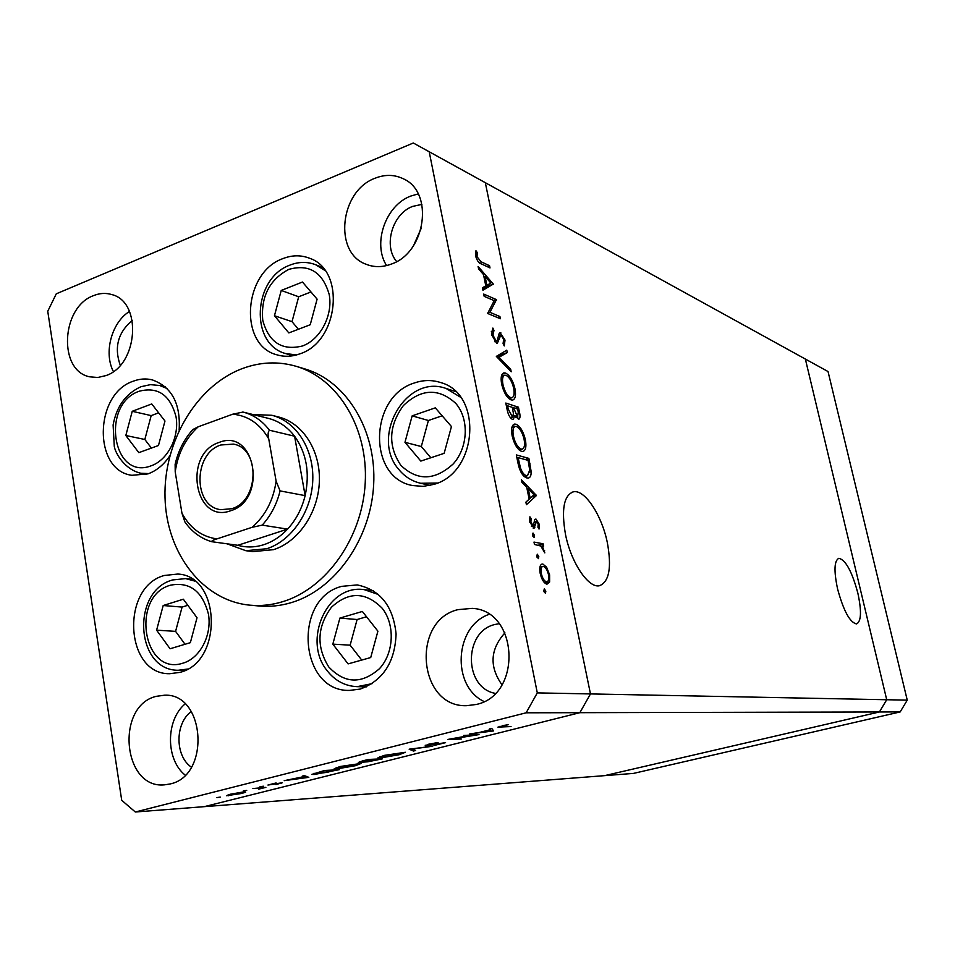 <?xml version="1.0" encoding="UTF-8"?>
<svg xmlns="http://www.w3.org/2000/svg" width="955" height="955" viewBox="0 0 955 955"><rect width="100%" height="100%" fill="white"/><g stroke="black" fill="none" stroke-linecap="round" stroke-linejoin="round"><path stroke-width="1.43" d="M164.976 421.024L151.75 403.941L132.244 411.295L125.821 435.504L138.833 452.646L158.47 445.507L164.976 421.024M158.637 412.835L151.177 415.616L144.838 439.479L151.403 448.074M144.838 439.479L125.821 435.504M151.177 415.616L132.244 411.295M274.455 315.735L288.828 332.913L310.232 324.736L317.108 299.142L302.472 282.035L281.224 290.451L274.455 315.735L292.015 321.668L298.402 329.26M310.96 291.955L298.688 296.766L292.015 321.668M298.688 296.766L281.224 290.451M412.154 415.855L404.968 442.308L420.821 461.086L444.147 453.339L451.452 426.551L435.301 407.857L412.154 415.855L428.401 420.498L421.31 446.534L430.836 457.755M442.153 415.783L428.401 420.498M421.31 446.534L404.968 442.308M339.896 618.076L332.829 644.136L348.098 663.892L370.719 657.541L377.905 631.171L362.351 611.463L339.896 618.076L357.11 619.52L350.139 645.174L361.73 660.072M366.541 616.763L357.11 619.52M350.139 645.174L332.829 644.136M156.608 630.169L170.074 648.767L190.355 642.667L197.028 617.742L183.324 599.203L163.186 605.53L156.608 630.169L175.589 631.362L185.007 644.279M187.825 605.291L182.083 607.082L175.589 631.362M182.083 607.082L163.186 605.53M837.583 588.96C833.775 570.827 834.192 560.609 838.872 558.305C845.641 559.857 851.967 571.436 857.829 593.031C861.708 611.069 861.315 621.371 856.611 623.925C849.902 622.565 843.563 610.902 837.583 588.96M607.356 542.715C601.877 515.354 584.842 489.247 573.477 491.801C563.88 495.215 561.206 509.385 565.467 534.311C570.971 562.531 588.555 588.602 599.501 585.713C609.218 581.774 611.833 567.437 607.356 542.715M413.3 142.999L805.363 359.056L485.319 182.691L590.476 693.927L537.295 692.888L429.213 151.773L413.3 142.999L56.273 293.818L47.75 311.27L121.715 800.302L135.323 812.001L526.145 712.8L537.295 692.888M828.033 371.543L907.25 700.134L886.717 699.74L879.4 711.976L604.634 775.639L879.4 711.976L886.717 699.74L805.363 359.056L828.033 371.543L794.059 352.825L805.363 359.056L886.717 699.74L590.476 693.927L485.319 182.691L429.213 151.773M421.322 228.042L413.575 245.566L421.322 228.042M504.92 632.855C490.154 649.376 489.187 666.697 501.996 684.819C489.187 666.697 490.154 649.376 504.92 632.855M907.25 700.134L900.183 711.929L633.499 773.407L204.203 806.665L579.876 712.681L590.476 693.927L579.876 712.681L526.145 712.8M900.183 711.929L579.876 712.681L204.203 806.665L135.323 812.001M245.817 550.701L252.681 551.62L273.512 549.674C298.414 541.831 318.337 512.525 319.364 481.535C320.546 450.533 302.759 422.934 278.562 416.977L271.841 415.282C296.122 421.262 313.968 449.005 312.774 480.186C311.724 511.367 291.717 540.84 266.72 548.743L245.817 550.701L227.063 543.813M242.212 368.618C196.324 385.904 163.329 442.046 165.024 497.639C166.397 553.255 202.806 601.017 250.317 605.207C261.025 606.15 271.757 604.993 282.513 601.745C326.3 588.722 362.339 537.892 365.216 483.003C368.332 428.103 338.07 378.574 296.229 366.326C278.275 361.133 260.273 361.897 242.212 368.618M250.317 605.207L259.402 606.019C270.05 606.938 280.734 605.804 291.442 602.581C335.002 589.665 370.815 539.253 373.656 484.782C376.724 430.311 346.605 381.14 304.967 368.952L296.229 366.326M179.791 672.392C223.172 662.436 221.059 575.769 177.785 574.051L164.296 575.483C120.497 587.062 124.878 674.648 169.692 673.717L179.791 672.392M179.134 430.192C180.758 403.714 171.828 386.954 152.346 379.899C146.031 378.323 139.645 378.765 133.211 381.212C94.211 393.902 92.886 470.493 131.897 475.304L148.037 473.859C156.632 470.696 163.902 464.667 169.835 455.798M299.93 353.827C338.894 341.639 345.877 270.05 309.42 258.196C300.825 254.89 291.944 255.045 282.799 258.65C243.143 272.473 238.499 345.316 276.914 354.818C284.375 357.039 292.051 356.704 299.93 353.827M433.857 484.376C478.061 472.737 482.955 393.472 440.398 382.478C431.827 379.756 423.137 379.935 414.327 382.991C369.024 396.564 367.436 478.013 412.703 485.546L423.22 486.382L433.857 484.376M360.25 689.068C383.027 680.569 394.976 662.197 396.086 633.953C393.197 606.103 380.245 589.76 357.23 584.926L341.759 586.346C292.648 598.51 299.046 691.826 349.482 690.417L360.25 689.068M476.247 704.468C522.433 695.168 518.529 610.364 472.236 608.371L457.982 609.636C410.793 620.643 418.147 707.607 466.637 705.685L476.247 704.468M105.981 375.578C138.105 365.132 142.498 301.876 111.747 294.558C105.766 292.755 99.666 293.125 93.447 295.668C61.036 307.224 58.016 370.922 89.794 376.831L97.804 377.488L105.981 375.578M170.062 783.971C210.792 775.842 205.277 693.02 164.547 695.204L156.31 696.326C115.304 705.757 122.634 789.26 164.511 784.843L170.062 783.971M391.419 264.046C425.787 252.633 434.262 192.277 403.452 178.848C394.451 174.455 384.925 174.276 374.897 178.299C339.825 191.06 333.331 252.681 365.968 264.213C374.05 267.46 382.525 267.4 391.419 264.046M418.183 193.913L410.638 196.109C385.498 205.456 372.355 243.644 386.596 265.574M421.895 204.394L412.667 206.399C392.326 213.789 383.027 245.972 396.671 261.551M495.251 693.366C463.641 687.815 463.426 631.565 494.809 624.522L499.19 623.663M474.122 735.183L463.664 735.457L479.016 734.598L452.837 738.824L461.301 739.039L447.871 739.433L474.026 734.717M425.333 745.843L428.127 744.327L438.094 742.477L427.398 745.33L445.579 742.656L433.976 745.485L442.774 743.097L425.333 745.843L425.214 745.187M409.134 749.186L432.734 746.213L412.238 749.042L415.616 750.511L413.467 751.048L409.134 749.186M384.22 755.393L405.409 752.265L399.154 754.725L380.054 757.995L377.905 757.864L384.22 755.393M340.111 766.507L361.372 763.367L355.463 765.695L336.435 768.966L334.143 768.859L340.111 766.507M304.335 775.591L308.823 777.334L284.22 780.665L303.797 776.654L302.246 776.117L304.335 775.591M216.869 797.592L220.283 797.079L216.869 797.592M243.716 791.898L245.65 792.149L241.842 793.438L226.407 795.73L230.155 794.25L243.716 791.898M243.31 790.931L246.724 790.418L243.31 790.931M252.896 788.555L265.884 787.362L258.59 789.152L260.166 788.138L252.896 788.555M260.011 786.717L263.425 786.216L260.011 786.717M282.322 782.718L275.911 784.58L280.507 783.184L267.937 785.046L276.102 782.957L270.778 784.604L282.322 782.718M314.302 774.493L311.784 774.41L324.688 770.47L339.264 769.682L314.302 774.493L314.076 773.204M362.411 760.956L368.379 759.452L382.573 758.807L367.854 761.792L358.328 762.472L362.411 760.956M491.718 728.379L493.604 730.933L469.359 734.013L479.374 732.473L490.022 729.787L489.39 728.963L491.718 728.379M502.414 725.931L500.623 726.636L511.032 726.552L497.925 727.137L508.191 724.75L502.354 725.633M494.213 300.67L484.161 296.337L483.708 294.08L496.469 299.619L489.915 312.333L499.919 316.511L500.372 318.743L487.635 313.455L494.213 300.67M496.576 343.251L491.622 334.644L492.876 328.066L493.962 330.466L492.947 335.169L496.123 340.983L497.197 340.565L499.19 333.379L500.11 332.638L505.016 340.087L504.264 345.937L503.07 343.597L503.679 339.323L500.886 334.954L497.292 343.346L496.576 343.251M496.337 356.382L506.783 350.175L507.284 352.586L499.023 357.242L510.71 369.37L511.2 371.793L496.337 356.382M501.673 384.197C500.504 377.631 501.268 373.847 503.965 372.868L505.577 373.071C509.767 375.231 512.883 380.4 514.924 388.601C516.154 395.227 515.402 399.047 512.68 400.073L511.092 399.894C506.878 397.793 503.739 392.565 501.673 384.197M512.143 435.85C510.949 429.046 511.737 425.118 514.518 424.08L515.987 424.211C520.153 426.169 523.268 431.278 525.334 439.539C526.587 446.415 525.811 450.378 522.994 451.464L521.561 451.357C517.371 449.459 514.232 444.29 512.143 435.85M521.358 479.744L536.459 495.514L526.42 504.706L525.895 502.139L529.154 499.179L526.73 487.301L521.872 482.311L521.358 479.744M543.753 590.954L544.338 588.853L545.842 591.229L545.424 593.33L543.753 590.954M542.846 564.035L546.606 567.21L549.602 574.826L549.626 581.989L546.952 584.209C543.956 583.219 541.7 579.613 540.196 573.406C539.241 567.974 539.885 564.847 542.13 564.023L541.139 564.536M536.71 556.24L537.307 554.198L538.811 556.598L538.393 558.639L536.71 556.24M534.478 544.469L534 542.082L543.12 543.777L543.598 546.141L542.273 545.902L544.827 552.873L540.781 546.033L534.478 544.469M532.413 535.063L533.021 533.057L534.514 535.469L534.108 537.474L532.413 535.063M535.958 519.043L539.324 524.39L539.038 529.046L537.928 527.279L538.214 524.164L536.483 521.418L534.036 528.282L529.786 522.063L529.906 516.798L531.087 518.553L530.896 522.17L533.308 525.895L534.728 519.627L535.958 519.043L534.919 519.365M526.826 477.942C522.672 476.414 519.723 471.436 517.968 463.02L516.321 454.926L528.879 458.388L531.171 471.663C531.207 475.566 530.264 477.691 528.33 478.037L526.826 477.942M507.224 410.041L505.804 403.058L518.434 407.2L519.448 412.166C520.427 416.201 520.165 418.6 518.672 419.364L514.733 415.485L513.289 419.496L512.501 419.424C510.042 418.087 508.275 414.959 507.224 410.041M478.097 266.457L493.293 284.065L482.92 290.213L482.418 287.765L485.797 285.891L483.505 274.586L478.598 268.904L478.097 266.457M477.034 256.764L481.069 261.766L489.545 265.717L489.999 267.925L481.392 263.926C478.944 263.401 477.046 260.763 475.686 256.012L475.96 250.723L477.225 252.514L477.034 256.764L475.96 257.182M120.27 365.299C113.955 347.465 117.954 332.507 132.279 320.402M191.31 711.499C174.884 723.281 174.872 756.026 191.382 767.163M185.091 703.93C165.633 720.166 165.573 759.547 185.163 775.09M129.462 311.449C111.568 322.527 103.51 352.753 113.394 371.531M489.032 614.387C454.604 626.05 451.058 685.953 484.066 701.519M543.98 591.766L545.842 591.229M545.245 567.604L546.606 567.21M548.588 575.125L549.602 574.826M545.102 583.29L549.626 581.989M546.451 581.81L546.988 581.798C548.683 581.141 549.185 578.754 548.492 574.659C547.322 569.956 545.603 567.21 543.323 566.422L542.762 566.422C541.079 567.067 540.602 569.455 541.318 573.561C542.464 578.3 544.171 581.046 546.451 581.81L544.243 582.443M540.291 573.86L541.318 573.561M536.973 557.135L538.811 556.598M538.369 545.198L543.12 543.777M541.091 546.248L542.273 545.902M543.61 551.202L544.72 550.868M532.699 536.018L534.514 535.469M538.298 524.701L539.324 524.39M534.203 522.11L536.006 521.561M534.179 522.385L535.791 521.896M533.212 528.151L534.824 527.661M529.488 519.043L531.087 518.553M529.87 522.481L530.896 522.17M531.446 526.384L533.069 525.895M532.042 496.54L536.388 495.179M531.457 497.077L536.459 495.514M530.18 498.235L534.012 494.75L528.282 488.876L530.18 498.235L529.034 498.594M527.136 489.247L528.282 488.876M525.226 459.57L528.879 458.388M529.715 472.128L531.171 471.663M528.079 460.346L518.099 457.624L520.547 468.165C522.218 472.57 524.152 475.053 526.348 475.602L527.53 475.686L529.715 470.015L528.079 460.346M516.942 457.994L518.099 457.624M524.032 476.342L526.348 475.602M519.377 468.535L520.547 468.165M512.811 425.273L515.987 424.211M524.2 439.921L525.334 439.539M521.096 449.029L522.206 449.125C524.462 448.17 525.095 444.899 524.08 439.276C522.409 432.448 519.878 428.198 516.464 426.527L515.306 426.419C513.062 427.327 512.429 430.574 513.432 436.137C515.091 443.108 517.646 447.406 521.096 449.029L518.911 449.745M512.286 436.519L513.432 436.137M515.223 408.286L518.434 407.2M513.384 415.938L514.733 415.485M518.255 412.178L517.622 409.074L513.599 407.761L517.514 416.989L518.255 412.178M515.891 417.538L517.514 416.989M512.775 409.683L513.909 409.301M512.465 408.143L513.599 407.761M512.608 408.859L512.298 407.343L507.583 405.803L508.251 409.098L512.501 417.144L513.444 413.611L512.608 408.859M510.352 417.669L512.035 417.108M507.105 409.48L508.251 409.098M506.437 406.185L507.583 405.803M502.139 374.264L505.577 373.071M513.802 388.983L514.924 388.601M510.627 397.602L511.856 397.734C514.053 396.85 514.649 393.687 513.671 388.267C512.023 381.499 509.481 377.201 506.055 375.351L504.777 375.196C502.593 376.055 501.996 379.183 502.963 384.555C504.61 391.455 507.165 395.8 510.627 397.602L508.573 398.307M501.841 384.949L502.963 384.555M500.468 353.708L500.718 354.914L507.284 352.586M500.718 354.914L496.958 357.027M497.639 357.731L499.023 357.242M509.325 369.848L510.71 369.37M491.336 331.409L493.962 330.466M491.837 335.563L492.947 335.169M494.583 341.532L496.123 340.983M499.226 333.319L500.826 332.746M503.846 340.505L505.016 340.087M498.331 336.638L500.038 336.017M497.651 339.562L499.465 338.906M493.926 300.55L496.469 299.619M494.022 301.028L496.564 300.085M487.575 313.192L489.915 312.333M497.292 317.466L499.919 316.511M486.035 285.605L486.799 286.488L493.293 284.065M486.799 286.488L493.353 284.375M486.871 286.798L482.705 289.126M486.871 285.294L490.846 283.086L485.068 276.401L486.871 285.294L485.761 285.712M483.958 276.819L485.068 276.401M487.169 266.612L489.545 265.717M475.435 253.194L477.225 252.514M475.626 255.713L476.891 255.224M228.161 794.787L228.317 795.778M230.131 795.312L243.31 792.387L231.564 794.142L228.675 795.276L230.131 795.312M281.236 782.825L281.355 783.506M303.642 775.77L303.797 776.654M296.742 778.731L306.113 777.454L304.287 776.833L296.695 778.444M305.887 776.14L306.113 777.454M304.084 775.651L304.287 776.833M335.862 770.243L324.258 770.876L314.267 773.944L327.41 772.297L335.802 769.873M336.196 767.605L336.435 768.966M338.38 768.477L353.911 765.791L358.961 763.821L341.687 766.411L336.554 768.393L338.38 768.477M367.711 760.992L367.854 761.792M359.355 761.827L359.486 762.532M376.497 760.037L379.159 759.368L374.635 759.583L369.155 761.266L376.497 760.037M373.19 759.237L373.31 759.917M371.877 759.977L367.878 759.894L360.799 761.995L371.877 759.977M379.804 756.658L380.054 757.995M382.036 757.494L397.638 754.808L402.974 752.731L385.76 755.31L380.341 757.387L382.036 757.494M413.181 749.448L413.467 751.048M493.186 730.36L493.305 731.005M489.843 728.856L490.022 729.787M481.833 732.163L490.954 731.017L490.213 730.05L481.774 731.864M490.5 728.689L490.954 731.017M489.975 728.82L490.213 730.05M219.101 442.44C255.343 427.446 267.973 499.907 230.632 510.758C194.319 524.438 182.763 453.649 219.101 442.44M231.683 508.729C259.199 501.196 260.476 448.253 233.378 444.111L220.915 444.982C193.161 453.231 192.922 506.663 220.784 509.672L231.683 508.729M262.207 525.131L252.072 527.315C265.335 515.76 273.345 500.372 276.114 481.165L280.078 490.906C276.783 504.252 270.826 515.664 262.207 525.131L287.574 529.118L237.831 545.293C246.318 547.681 254.973 547.49 263.795 544.696C272.605 541.807 280.531 536.615 287.574 529.118C296.05 519.854 301.911 508.693 305.134 495.633L294.594 436.22C287.491 426.992 278.788 421.048 268.474 418.397L243.31 412.142M280.078 490.906L305.134 495.633C309.993 472.821 306.483 453.016 294.594 436.22L269.465 430.228C267.961 431.827 267.71 434.704 268.737 438.858C260.023 423.853 248.025 415.64 232.745 414.195L198.246 426.778C185.545 438.357 177.881 453.398 175.219 471.913L181.951 513.205C190.105 528.187 201.756 536.758 216.928 538.895L252.072 527.315M252.944 414.542L271.841 415.282M232.745 414.195L243.024 412.071C253.469 414.757 262.291 420.809 269.465 430.228M175.219 471.913L175.123 464.321C178.227 450.856 184.136 439.276 192.826 429.547L198.246 426.778M216.928 538.895C213.395 539.909 211.628 540.852 211.616 541.688C200.813 538.453 191.919 531.887 184.924 521.991L181.951 513.205M211.616 541.688L237.831 545.293M276.114 481.165L268.737 438.858M151.296 465.742C167.746 460.047 179.504 437.008 176.054 416.917C170.3 395.072 158.053 386.5 139.335 391.192C100.466 404.084 112.392 481.248 151.296 465.742M165.382 386.93L159.748 385.51L167.041 388.506M148.789 473.573L140.922 473.274L146.64 474.313M288.78 269.382C269.429 279.708 260.751 296.683 262.756 320.295C268.809 342.439 282.083 350.998 302.592 345.949C320.522 339.395 333.152 315.078 329.189 294.45C322.671 272.091 309.193 263.735 288.78 269.382M296.551 354.926L285.712 353.589C249.41 344.122 253.039 278.382 289.628 265.239M322.539 267.46L315.639 264.726L325.022 270.516M455.642 403.273C438.632 387.885 421.203 388.649 403.368 405.577C388.673 425.918 387.826 445.818 400.825 465.3C417.347 481.117 434.812 480.663 453.207 463.927C468.237 447.394 469.347 418.696 455.642 403.273M455.475 391.514L446.14 388.494L460.585 397.256M437.486 483.027L420.654 483.266L430.216 485.391M382.06 608.108C365.658 591.658 348.778 591.372 331.433 607.249C317.12 626.731 316.212 646.619 328.723 666.912C344.66 683.756 361.563 684.353 379.445 668.703C394.057 653.053 395.263 624.379 382.06 608.108M373.369 590.668L364.213 589.641L378.634 594.583M372.163 683.649L357.11 686.657L366.362 686.86M170.468 585.188C130.358 595.992 142.82 676.629 182.978 663.152C199.965 658.341 212.07 635.254 208.465 614.232C202.472 591.229 189.806 581.547 170.468 585.188M187.586 669.061L178.203 670.267C135.574 670.601 131.074 591.491 172.151 580.079M192.206 579.291L185.616 578.599L194.677 581.046M533.952 524.892L535.409 524.45M528.807 463.951L529.941 463.593M517.55 460.99L518.708 460.62M518.326 412.548L519.448 412.166M479.016 262.541L481.069 261.766M500.026 726.23L500.217 727.233M159.748 385.51L150.448 384.65L141.137 386.68M140.564 386.894C125.678 393.842 116.522 406.532 113.108 424.963L114.29 446.427C115.4 453.374 124.854 469.645 140.922 473.274M292.767 355.761L285.712 353.589M290.153 265.024C298.831 261.682 307.331 261.575 315.639 264.726M446.14 388.494C405.815 373.524 369.752 437.581 399.154 469.872M399.429 470.206C405.195 476.963 412.274 481.308 420.654 483.266M364.213 589.641C327.302 583.887 302.126 640.423 327.088 670.613M327.386 670.995C335.265 680.891 345.173 686.108 357.11 686.657M184.852 670.482L178.203 670.267M172.58 579.948L185.616 578.599M571.556 492.398L573.477 491.801M546.988 581.798L544.35 582.562M542.762 566.422L539.897 567.258M536.173 521.442L534.203 522.039M533.308 525.895L531.493 526.444M527.53 475.686L524.414 476.676M522.206 449.125L519.281 450.068M515.306 426.419L511.88 427.565M517.956 417.025L516.01 417.681M512.501 417.144L510.471 417.836M511.856 397.734L509.027 398.701M504.777 375.196L501.363 376.377M496.564 341.042L494.714 341.699M500.647 335.038L498.498 335.814M336.506 768.166L336.399 767.545M380.293 757.172L380.186 756.527M268.474 418.397L242.737 411.999"/></g></svg>
